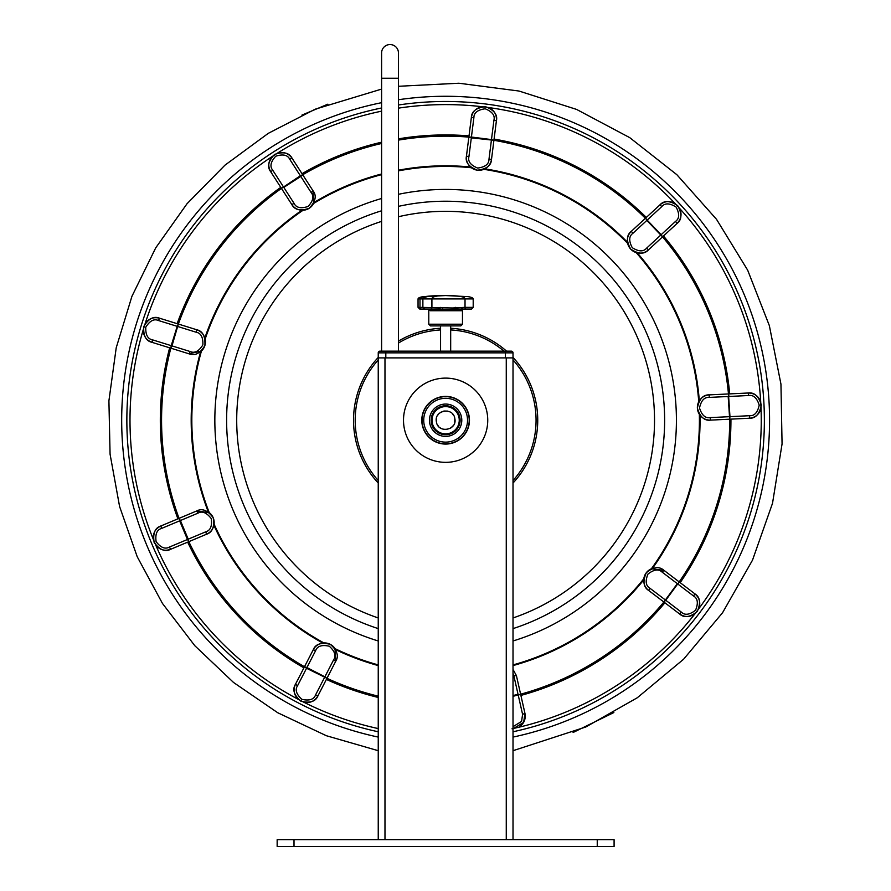 <?xml version="1.0" encoding="UTF-8"?>
<svg xmlns="http://www.w3.org/2000/svg" width="891" height="891" viewBox="0 0 891 891"><rect width="100%" height="100%" fill="white"/><g stroke="black" fill="none" stroke-linecap="round" stroke-linejoin="round"><path stroke-width="1.34" d="M277.157 839.712L614.088 839.712L614.088 846.45L277.157 846.45L277.157 839.712M513.016 839.712L513.016 357.892L378.241 357.892L378.241 839.712M513.016 357.892L513.016 352.847L505.431 352.847L505.431 351.154L379.922 351.154A1.682 1.682 0 0 0 378.241 352.847L378.241 357.892M385.814 357.892L505.431 357.892L505.431 352.847L385.814 352.847L385.814 357.892M505.431 351.154L511.323 351.154A1.682 1.682 0 0 1 513.016 352.847A1.682 1.682 0 0 0 511.323 351.154M442.359 310.725L430.342 310.725A1.682 1.526 90 0 0 429.696 309.355L428.404 309.355A1.682 1.504 -41.8 0 1 428.114 309.11L428.783 310.023L428.783 324.201L462.474 324.201L462.474 310.023L462.151 310.725L442.359 310.725L442.226 309.355L439.441 309.043L425.285 309.043M462.151 310.725A1.682 1.648 90 0 1 462.841 309.355L471.517 309.043L460.669 309.043M466.684 309.043L465.96 309.043M462.306 308.353L461.137 309.043L452.851 309.043M433.705 325.894L440.566 325.894L440.566 351.154M450.679 351.154L450.679 325.894L460.781 325.894L430.464 325.894L428.783 324.201M435.476 309.043L429.306 309.043L435.476 309.043M428.048 309.043L419.728 309.043L428.048 309.043A1.682 1.504 -41.8 0 0 428.114 309.11L428.003 309.01M452.45 307.985L465.024 307.362L465.024 298.93L418.046 298.93C418.157 297.906 419.928 297.137 423.381 296.625L445.623 295.567C428.526 295.567 419.984 296.692 419.984 298.93L419.984 307.362L452.45 307.985L453.007 309.355L442.226 309.355L442.95 307.985M430.342 310.725C428.838 309.522 428.415 309.522 429.094 310.725M462.774 309.411L462.841 309.355A1.682 1.504 -138.2 0 0 463.131 309.11L462.474 310.023M452.706 310.725A1.682 0.713 90 0 1 453.007 309.355L455.769 309.043L455.412 307.362M430.119 309.043L429.696 309.355A1.682 1.582 166.6 0 1 429.306 309.043M439.441 309.043A1.682 0.735 -90 0 0 440.176 307.362M381.604 52.97L381.604 78.241L398.455 78.241L398.455 52.97A8.42 8.42 0 0 0 390.035 44.55A8.42 8.42 0 0 0 381.604 52.97A8.42 8.42 0 0 1 390.035 44.55A8.42 8.42 0 0 1 398.455 52.97M398.455 78.241L398.455 351.154M315.659 650.575L313.231 649.773C315.291 645.986 318.477 643.748 322.776 643.035L323.923 642.934A12.63 12.63 0 0 1 335.049 648.659L335.695 661.345L317.964 695.793C315.648 701.573 309.979 703.389 300.946 701.239C293.952 695.136 292.137 689.467 295.489 684.221L313.231 649.773C315.514 644.015 321.194 642.188 330.249 644.327C337.232 650.43 339.048 656.11 335.695 661.345L333.635 659.83C336.33 655.843 334.882 651.299 329.28 646.209C321.874 644.605 317.341 646.064 315.659 650.575L306.927 667.548L304.488 666.746L303.92 667.86A285.309 285.309 0 0 1 187.678 542.14L170.693 549.268C165.214 552.197 159.701 549.947 154.154 542.496C152.729 533.33 154.989 527.817 160.926 525.957L196.655 510.977L209.24 512.603A12.63 12.63 0 0 1 214.085 524.142L213.896 525.289C212.86 529.51 210.376 532.506 206.434 534.277L188.825 541.661A284.062 284.062 0 0 0 304.488 666.746L306.549 668.272L297.549 685.747L295.489 684.221C293.005 689.812 293.896 694.835 298.151 699.29L304.165 702.386A315.626 315.626 0 0 0 378.241 728.582M378.241 696.183A284.062 284.062 0 0 1 326.952 678.318L306.549 668.272L306.927 667.548L324.892 676.804L326.952 678.318L326.384 679.421A285.309 285.309 0 0 0 378.241 697.464M513.016 695.526L518.061 694.379L513.851 675.757L516.401 675.59L513.016 669.453L516.401 675.59L524.955 713.39L523.652 722.367L513.016 728.805M513.016 726.677L521.591 721.42L522.583 714.337L518.239 695.169L520.611 694.212L520.89 695.425A285.309 285.309 0 0 0 664.886 602.784L648.693 590.477C643.413 587.191 642.6 581.288 646.287 572.768C653.248 566.921 659.151 566.108 663.984 570.351L694.835 593.807C700.114 597.081 700.916 602.984 697.241 611.516C690.013 617.329 684.11 618.142 679.543 613.921L663.895 602.026L677.338 583.672L662.136 572.122C658.683 568.77 653.961 569.416 647.969 574.049C645.106 581.066 645.752 585.777 649.895 588.216L665.744 600.256L663.895 602.026A284.062 284.062 0 0 1 520.611 694.212L513.016 696.35M681.392 612.15C684.845 615.503 689.567 614.857 695.559 610.224C698.421 603.218 697.776 598.496 693.621 596.057L677.984 584.162L679.187 581.912L680.178 582.658A285.309 285.309 0 0 0 730.932 419.138L710.617 420.118C704.458 420.998 700.048 416.988 697.386 408.1C699.168 398.99 703.177 394.579 709.403 394.869L748.106 393.009C754.254 392.129 758.664 396.127 761.326 405.015C759.533 414.126 755.535 418.536 749.32 418.247L729.684 419.193L728.181 396.495L709.113 397.419C704.313 397.074 701.117 400.605 699.502 408C701.818 415.206 705.338 418.414 710.094 417.612L729.963 416.654L729.684 419.193A284.062 284.062 0 0 1 679.187 581.912L665.744 600.256L681.392 612.15L679.543 613.921C684.611 617.34 689.712 617.34 694.835 613.921L698.923 608.542A315.626 315.626 0 0 0 761.037 408.423C759.299 414.337 755.401 417.612 749.32 418.247L749.598 415.707C754.399 416.052 757.606 412.522 759.21 405.127C756.904 397.909 753.374 394.713 748.629 395.515L748.106 393.009C754.198 393.054 758.397 395.938 760.702 401.663L761.037 408.423M649.895 588.216L648.693 590.477C645.318 587.782 643.658 584.262 643.714 579.907L643.814 578.749A12.63 12.63 0 0 1 651.388 568.792L663.984 570.351L662.136 572.122M748.629 395.515L728.994 396.462L728.47 393.956L729.707 393.889A285.309 285.309 0 0 0 663.472 236.004L648.548 249.803C644.393 254.447 638.446 254.213 630.683 249.112C626.206 240.982 626.44 235.024 631.385 231.259L659.841 204.952C663.973 200.297 669.921 200.531 677.683 205.632C682.15 213.84 681.927 219.799 676.993 223.507L662.559 236.85L646.821 220.422L632.81 233.386C628.912 236.204 628.723 240.971 632.242 247.665C638.647 251.708 643.413 251.897 646.532 248.233L661.144 234.712L662.559 236.85A284.062 284.062 0 0 1 728.47 393.956L729.963 416.654L749.598 415.707M710.094 417.612L710.617 420.118C706.307 420.218 702.765 418.592 700.003 415.217L699.346 414.27A12.63 12.63 0 0 1 698.744 401.774L699.312 400.761C701.729 397.141 705.093 395.181 709.403 394.869L709.113 397.419M646.532 248.233L648.548 249.803C645.307 252.665 641.553 253.679 637.277 252.877L636.152 252.576A12.63 12.63 0 0 1 627.654 243.388L627.453 242.252C626.974 237.919 628.289 234.255 631.385 231.259L646.32 217.449A285.309 285.309 0 0 0 494.082 139.074L491.52 159.244C491.32 165.459 486.62 169.112 477.398 170.181C468.744 166.84 465.091 162.129 466.461 156.059L471.339 117.623C471.528 111.408 476.24 107.766 485.461 106.675C494.126 110.027 497.768 114.739 496.41 120.808L493.926 140.299L471.317 137.838L468.911 156.783C467.742 161.449 470.66 165.214 477.665 168.076C485.172 167.062 488.936 164.144 488.97 159.333L491.476 139.586L493.926 140.299A284.062 284.062 0 0 1 645.407 218.295L661.144 234.712L675.578 221.369L676.993 223.507L663.472 236.004M398.455 140.11A284.062 284.062 0 0 1 468.866 137.114L471.417 137.036L471.317 137.838L468.866 137.114L469.022 135.889A285.309 285.309 0 0 0 398.455 138.851M488.97 159.333L491.52 159.244C490.874 163.51 488.658 166.706 484.86 168.844L483.813 169.335A12.63 12.63 0 0 1 471.395 167.753L470.504 167.018C467.363 164.011 466.015 160.369 466.461 156.059L468.911 156.783M311.126 192.512L313.031 190.797L313.599 203.482A12.63 12.63 0 0 1 303.085 210.254L301.926 210.265C297.594 209.986 294.208 208.049 291.78 204.473L270.808 171.885C266.966 166.996 268.224 161.182 274.595 154.421C283.427 151.448 289.241 152.706 292.059 158.219L313.031 190.797C316.873 195.686 315.603 201.511 309.244 208.26C300.456 211.256 294.631 209.998 291.78 204.473L294.119 203.449C296.224 207.781 300.88 208.784 308.086 206.478C313.175 200.876 314.189 196.22 311.126 192.512L300.79 176.451L283.795 187.388L294.119 203.449M289.72 159.244C287.615 154.911 282.959 153.898 275.742 156.215C270.652 161.817 269.65 166.472 272.713 170.181L283.349 186.709L281.445 188.413L280.776 187.366A285.309 285.309 0 0 0 177.153 323.678L196.577 329.703C202.658 330.984 205.431 336.252 204.897 345.519C200.096 353.46 194.828 356.233 189.081 353.838L152.083 342.356C145.99 341.086 143.217 335.807 143.752 326.54C148.541 318.599 153.82 315.826 159.567 318.221L178.345 324.046L171.985 345.886L190.217 351.544C194.617 353.515 198.827 351.299 202.87 344.895C203.17 337.321 200.943 333.111 196.209 332.243L177.209 326.34L178.345 324.046A284.062 284.062 0 0 1 281.445 188.413L300.356 175.772L289.72 159.244L292.059 158.219C288.461 153.263 283.672 151.526 277.691 152.985L272 156.638A315.626 315.626 0 0 0 145.2 323.455C148.842 318.488 153.631 316.739 159.567 318.221L158.431 320.515C154.043 318.555 149.822 320.771 145.779 327.175C145.489 334.738 147.706 338.959 152.439 339.827L152.083 342.356C146.358 340.228 143.395 336.085 143.195 329.915L145.2 323.455M381.604 142.204A285.309 285.309 0 0 0 302.027 173.7L302.695 174.747A284.062 284.062 0 0 1 381.604 143.473M179.046 518.362L179.648 520.845L180.394 520.533L179.046 518.362A284.062 284.062 0 0 1 170.849 348.181L171.217 345.652L171.985 345.886L170.849 348.181L169.658 347.813A285.309 285.309 0 0 0 177.899 518.84L196.655 510.977C202.134 508.037 207.648 510.287 213.194 517.738C214.62 526.904 212.37 532.417 206.434 534.277L188.825 541.661L188.224 539.178L205.821 531.782C210.454 530.468 212.258 526.058 211.234 518.562C206.601 512.57 202.19 510.766 198.002 513.149L180.394 520.533L188.224 539.178L187.478 539.489L179.648 520.845L161.527 528.452L160.926 525.957C155.424 528.641 152.873 533.063 153.274 539.2L155.892 545.437A315.626 315.626 0 0 0 298.151 699.29M196.209 332.243L196.577 329.703C200.664 331.084 203.426 333.824 204.863 337.934L205.164 339.059A12.63 12.63 0 0 1 201.455 350.998L189.081 353.838L190.217 351.544M297.549 685.747C294.854 689.734 296.313 694.267 301.915 699.357C309.311 700.961 313.855 699.513 315.525 695.002L317.964 695.793C314.879 701.05 310.28 703.255 304.165 702.386M522.583 714.337L524.955 713.39C525.98 719.393 523.863 724.038 518.618 727.301L512.024 728.793M693.621 596.057L694.835 593.807C699.48 597.761 700.838 602.672 698.923 608.542M675.578 221.369C679.477 218.551 679.655 213.784 676.135 207.091C669.731 203.048 664.964 202.858 661.846 206.534L659.841 204.952C664.53 201.054 669.609 200.564 675.055 203.482L679.644 208.438C682.127 214.085 681.236 219.097 676.993 223.507M488.758 107.566C494.282 110.295 496.833 114.705 496.41 120.808L493.948 120.085C495.129 115.418 492.211 111.653 485.194 108.78C477.699 109.805 473.934 112.723 473.901 117.534L471.339 117.623C472.442 111.62 476.006 107.989 482.053 106.708L488.758 107.566A315.626 315.626 0 0 1 675.055 203.482M272.713 170.181L270.808 171.885C267.801 166.584 268.191 161.505 272 156.638M161.527 528.452C156.894 529.766 155.09 534.177 156.114 541.683C160.748 547.664 165.158 549.469 169.346 547.085L170.693 549.268C164.958 551.306 160.024 550.037 155.892 545.437M381.604 102.677A323.945 323.945 0 0 0 378.241 737.091M513.016 737.091A323.945 323.945 0 0 0 764.456 362.927A323.945 323.945 0 0 0 398.455 99.736M381.604 210.788A219.008 219.008 0 0 0 378.241 628.612M513.016 628.612A219.008 219.008 0 0 0 656.99 362.882A219.008 219.008 0 0 0 398.455 206.367M196.655 510.977L198.002 513.149M206.434 534.277L205.821 531.782M631.385 231.259L632.81 233.386M645.407 218.295L647.423 219.877L661.846 206.534M305.936 588.906A219.008 219.008 0 0 0 310.068 592.248A219.008 219.008 0 0 1 305.936 588.906L309.155 591.513M430.854 404.057A21.896 21.896 0 0 0 439.007 441.101A21.896 21.896 0 0 0 467.018 415.529A21.896 21.896 0 0 0 430.854 404.057M434.719 408.29A16.172 16.172 0 0 1 461.415 416.754A16.172 16.172 0 0 1 440.733 435.643A16.172 16.172 0 0 1 434.719 408.29M429.718 402.81A23.589 23.589 0 0 1 468.655 415.161A23.589 23.589 0 0 1 438.495 442.716A23.589 23.589 0 0 1 429.718 402.81M435.855 409.537A14.49 14.49 0 0 0 441.245 434.04A14.49 14.49 0 0 0 459.778 417.122A14.49 14.49 0 0 0 435.855 409.537M487.745 420.229A42.122 42.122 0 0 1 424.561 456.704A42.122 42.122 0 0 1 424.561 383.754A42.122 42.122 0 0 1 487.745 420.229M469.457 420.229A23.834 23.834 0 0 1 433.705 440.878A23.834 23.834 0 0 1 433.705 399.591A23.834 23.834 0 0 1 469.457 420.229M437.949 414.905L437.503 415.596M436.512 418.135L436.423 421.889C437.971 433.872 457.573 430.331 454.822 418.57C453.274 406.586 433.683 410.127 436.423 421.889M440.51 412.399L443.963 411.029L447.705 411.107M453.452 415.117L452.272 413.658M454.811 418.492L454.744 422.278M450.735 428.059L453.307 425.564M443.529 429.339L446.848 429.495M440.299 427.914L440.989 428.348M437.793 425.341L438.684 426.488M458.386 414.515A13.978 13.978 0 0 0 434.296 412.043A13.978 13.978 0 0 0 444.197 434.14A13.978 13.978 0 0 0 458.386 414.515M458.063 414.66A13.632 13.632 0 0 0 434.574 412.243A13.632 13.632 0 0 0 444.23 433.783A13.632 13.632 0 0 0 458.063 414.66M294.008 839.712L294.008 846.45M597.248 839.712L597.248 846.45M384.979 839.712L384.979 357.892M506.266 839.712L506.266 357.892M379.922 351.154A1.682 1.682 0 0 0 378.241 352.847L385.814 352.847L385.814 351.154M466.06 309.043A1.682 1.036 -90 0 1 465.024 307.362L473.199 307.362L473.199 298.93L465.024 298.93C465.024 296.692 458.553 295.567 445.623 295.567L445.623 295.567C436.479 295.567 431.912 296.692 431.912 298.93L431.912 307.362A1.682 1.325 -90 0 1 430.587 309.043M418.046 298.93L418.046 307.362L419.984 307.362A1.682 1.036 90 0 0 421.02 309.043M335.64 649.662A254.436 254.436 0 0 0 378.241 665.577M335.049 648.659A253.79 253.79 0 0 0 378.241 664.909M518.618 727.301A315.626 315.626 0 0 0 694.835 613.921M513.016 665.577A254.436 254.436 0 0 0 643.714 579.907M513.016 664.909A253.79 253.79 0 0 0 643.814 578.749M652.468 568.391A254.436 254.436 0 0 0 700.003 415.217M651.388 568.792A253.79 253.79 0 0 0 699.346 414.27M760.702 401.663A315.626 315.626 0 0 0 679.644 208.438M699.312 400.761A254.436 254.436 0 0 0 637.277 252.877M698.744 401.774A253.79 253.79 0 0 0 636.152 252.576M627.453 242.252A254.436 254.436 0 0 0 484.86 168.844M627.654 243.388A253.79 253.79 0 0 0 483.813 169.335M482.053 106.708A315.626 315.626 0 0 0 398.455 108.145M381.604 111.163A315.626 315.626 0 0 0 277.691 152.985M470.504 167.018A254.436 254.436 0 0 0 398.455 170.203M381.604 173.979A254.436 254.436 0 0 0 314.089 202.435M471.395 167.753A253.79 253.79 0 0 0 398.455 170.86M381.604 174.647A253.79 253.79 0 0 0 313.599 203.482M301.926 210.265A254.436 254.436 0 0 0 204.863 337.934M303.085 210.254A253.79 253.79 0 0 0 205.164 339.059M143.195 329.915A315.626 315.626 0 0 0 153.274 539.2M200.575 351.756A254.436 254.436 0 0 0 208.294 511.946M201.455 350.998A253.79 253.79 0 0 0 209.24 512.603M381.604 107.978A318.744 318.744 0 0 0 378.241 731.778M513.016 731.778A318.744 318.744 0 0 0 759.177 362.927A318.744 318.744 0 0 0 398.455 104.993M213.896 525.289A254.436 254.436 0 0 0 322.776 643.035M214.085 524.142A253.79 253.79 0 0 0 323.923 642.934M381.604 198.493A230.802 230.802 0 0 0 378.241 640.974M513.016 640.974A230.802 230.802 0 0 0 669.186 362.893A230.802 230.802 0 0 0 398.455 194.305M381.604 221.38A208.895 208.895 0 0 0 378.241 617.964M513.016 617.964A208.895 208.895 0 0 0 646.498 362.882A208.895 208.895 0 0 0 398.455 216.725M409.994 335.294A92.107 92.107 0 0 0 398.455 341.119A92.107 92.107 0 0 1 440.566 328.267A92.107 92.107 0 0 0 409.994 335.294M378.241 357.436A92.107 92.107 0 0 0 378.241 483.022A92.107 92.107 0 0 1 378.241 357.436M513.016 483.022A92.107 92.107 0 0 0 513.016 357.436A92.107 92.107 0 0 1 513.016 483.022M506.556 351.154A92.107 92.107 0 0 0 450.679 328.267A92.107 92.107 0 0 1 506.556 351.154M440.566 329.937A90.437 90.437 0 0 0 398.455 343.068M378.241 359.919A90.437 90.437 0 0 0 378.241 480.539M513.016 480.539A90.437 90.437 0 0 0 513.016 359.919M503.994 351.154A90.437 90.437 0 0 0 450.679 329.937M169.346 547.085L187.478 539.489L188.825 541.661M152.439 339.827L171.217 345.652L177.209 326.34L158.431 320.515M473.901 117.534L471.417 137.036L491.476 139.586L493.948 120.085M315.525 695.002L333.635 659.83M513.851 675.757L513.016 673.429M300.79 176.451L302.695 174.747L300.356 175.772L300.79 176.451M458.497 414.46A14.1 14.1 0 0 1 444.186 434.262A14.1 14.1 0 0 1 434.195 411.965A14.1 14.1 0 0 1 458.497 414.46M424.561 309.043L422.88 307.362L422.88 298.93C425.074 295.266 438.394 295.745 445.623 295.567L467.864 296.625C471.317 297.137 473.099 297.906 473.199 298.93M462.474 324.201L460.781 325.894M473.199 307.362L471.517 309.043M418.046 307.362L419.728 309.043M381.604 78.241L381.604 351.154M378.241 750.701L326.362 735.721L277.736 712.744L233.542 682.473L194.828 645.73L162.474 603.463L137.203 556.697L119.594 506.545L110.072 454.176L108.914 400.816L116.22 347.768L131.924 296.335L155.713 247.876L187.032 203.727L224.966 165.169L268.269 133.349L315.158 109.214L381.604 89.089M398.455 86.282L458.876 83.231L518.985 91.038L576.577 109.415L629.737 137.637L676.848 174.692L716.531 219.331L747.66 270.151L769.356 325.638L780.95 384.144L782.064 443.941L772.53 503.237L752.516 560.127L722.556 612.741L683.62 659.195L637.277 697.764L585.799 726.989L513.016 750.701M327.877 104.169L301.949 115.084M573.091 732.502L613.854 712.544M455.98 410.094L456.159 410.796M458.52 414.449C454.02 406.541 447.393 404.369 438.65 407.933C432.948 411.62 430.687 416.799 431.868 423.492C434.997 432.58 441.502 435.788 451.403 433.126C459.199 428.014 461.571 421.788 458.52 414.449"/></g></svg>
